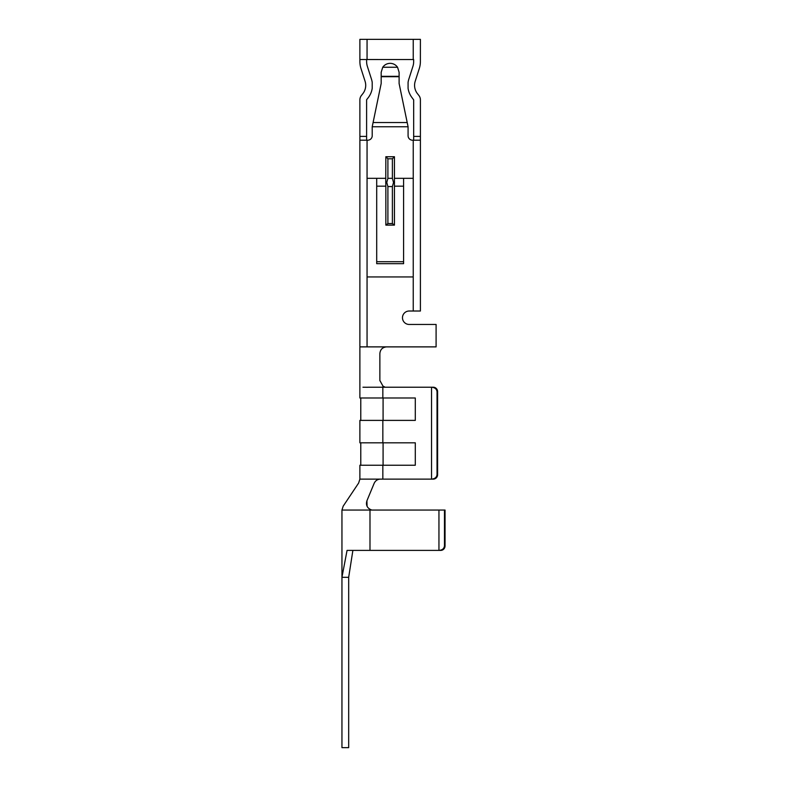 <?xml version="1.0" encoding="UTF-8"?>
<svg xmlns="http://www.w3.org/2000/svg" width="787" height="787" viewBox="0 0 787 787"><rect width="100%" height="100%" fill="white"/><g stroke="black" fill="none" stroke-linecap="round" stroke-linejoin="round"><path stroke-width="1.18" d="M348.68 577.304L348.68 747.65L341.952 747.65L341.952 577.304L348.68 577.304L352.881 550.398M408.079 135.728A4.486 4.486 0 0 0 412.555 140.214A4.486 4.486 0 0 1 408.079 135.728A4.486 4.486 0 0 0 412.555 140.214A4.486 4.486 0 0 1 408.079 135.728L408.079 126.766L399.107 83.511L399.107 78.287M372.212 135.728A4.486 4.486 0 0 1 367.726 140.214A4.486 4.486 0 0 0 372.212 135.728A4.486 4.486 0 0 1 367.726 140.214A4.486 4.486 0 0 0 372.212 135.728L372.212 126.766L381.174 83.511L381.174 76.703L399.107 76.703L399.107 83.511M379.865 372.458L379.865 364.47M366.604 387.253L362.955 387.224C358.872 387.224 358.872 387.224 362.955 387.224L366.604 387.253M379.865 380.672L379.865 353.599C380.249 349.526 382.492 347.283 386.584 346.88L359.885 346.88L359.885 140.184L367.726 140.214M384.607 387.224L382.895 386.122L384.646 386.938L383.033 386.21L379.865 380.495M367.047 506.179L366.929 500.748L371.277 490.262M383.033 386.21L382.846 387.224L367.795 387.224M413.667 59.537L413.657 61.691A15.691 15.691 0 0 1 412.909 66.403A15.691 15.691 0 0 0 413.657 61.691A15.691 15.691 0 0 1 412.909 66.403L408.807 79.212A20.177 20.177 0 0 0 408.079 82.36L408.079 88.351A20.177 20.177 0 0 0 412.191 97.863L413.677 99.9L413.677 136.407L420.406 136.407L420.406 311.013L409.201 311.013A6.729 6.729 0 0 0 402.472 317.741A6.729 6.729 0 0 0 409.201 324.46A6.729 6.729 0 0 1 402.472 317.741A6.729 6.729 0 0 1 409.201 311.013A6.729 6.729 0 0 0 402.472 317.741A6.729 6.729 0 0 0 409.201 324.46L436.096 324.46L436.096 346.88L386.584 346.88M371.759 510.055L370.254 509.405L369.988 510.055L341.952 510.055L341.952 577.304L347.057 550.398C340.279 550.398 340.279 550.398 347.057 550.398L440.72 550.398A4.486 4.319 -90 0 0 445.048 545.922L445.048 510.055L444.458 510.055L444.458 545.922L445.048 545.922M408.079 88.351L408.079 82.36L408.079 88.351M359.885 99.9L359.895 140.214L359.885 99.9A7.172 7.172 0 0 1 361.43 95.453L362.817 93.692A13.448 13.448 0 0 0 365.07 81.248L360.967 68.449A22.41 22.41 0 0 1 359.895 61.75L359.885 39.35L420.406 39.35L420.376 61.73A22.41 22.41 0 0 1 419.314 68.449L415.211 81.258A13.448 13.448 0 0 0 417.474 93.692L418.861 95.453A7.172 7.172 0 0 1 420.406 99.9L420.406 136.407M412.909 66.403L408.807 79.212M367.795 387.273L362.955 387.224M379.865 364.509L379.865 367.086M370.559 492.013L374.179 483.267C375.497 480.591 377.563 479.214 380.396 479.126L359.885 479.126L358.646 483.021L343.191 506.159L341.952 510.055M374.179 483.267L366.929 500.748C365.758 504.615 366.87 507.507 370.254 509.405L368.611 508.304M366.909 500.778L367.086 506.267M380.396 479.126L433.283 479.126A4.486 4.329 -90 0 0 437.611 474.64L437.611 391.71A4.486 4.329 -90 0 0 433.283 387.224L382.846 387.224L382.846 397.986L359.885 397.986L359.885 346.88M415.3 420.396L415.3 397.986L383.082 397.986L383.082 420.396L415.3 420.396L359.885 420.396L359.885 442.815L415.3 442.815L415.3 465.225L383.082 465.225L383.082 442.815L415.3 442.815M359.885 465.225L359.885 479.126L359.885 465.225L415.3 465.225M437.031 474.64C436.696 477.355 434.857 478.85 431.532 479.126L431.532 387.224L433.283 387.224L431.532 387.224C434.857 387.499 436.696 388.985 437.031 391.71L437.031 474.64L437.611 474.64M415.3 397.986L382.846 397.986M371.474 79.202L367.372 66.393A15.691 15.691 0 0 1 366.624 61.711A15.691 15.691 0 0 0 367.372 66.393L371.474 79.202A20.177 20.177 0 0 1 372.212 82.36L372.212 88.351A20.177 20.177 0 0 1 368.09 97.863L366.703 99.615M366.604 59.546L359.885 59.546L366.604 59.546L366.624 61.711M359.885 136.407L366.604 136.407L366.604 99.9M381.174 78.287L381.174 83.511M382.738 67.249L381.174 72.296L382.738 67.249L397.553 67.249C395.723 64.731 393.254 63.422 390.145 63.334C387.037 63.422 384.568 64.731 382.738 67.249L381.174 72.296L381.174 76.703M397.553 67.249L399.107 72.296L399.107 76.703M366.604 136.407L366.604 140.184M403.593 178.324L413.234 178.324L413.234 276.945L367.057 276.945L367.057 178.324L376.698 178.324L376.698 186.165L385.846 186.165L385.846 225.112L394.444 225.112L394.444 178.324L403.593 178.324L403.593 263.665L376.698 263.665L376.698 261.707L403.593 261.707M412.555 140.214L413.677 140.184L413.677 136.407M385.846 156.731L385.748 182.289L386.771 182.486L387.902 186.558L392.388 186.558L393.52 182.486L392.388 178.324L392.388 158.777L394.444 156.731L385.846 156.731L387.902 158.777L392.388 158.777M394.444 178.324L394.444 156.731M413.677 59.546L367.057 59.527L367.057 39.35M420.406 140.184L413.234 140.214L413.234 178.324M376.698 186.165L376.698 261.707M385.846 186.165L385.748 182.289M444.458 545.922C444.124 548.637 442.284 550.133 438.949 550.398L438.949 510.055L369.988 510.055L369.988 550.398M438.949 510.055L444.458 510.055M386.771 182.486L387.902 178.324L392.388 178.324M394.543 182.289L393.52 182.486M394.444 225.112L392.388 223.538L387.902 223.538L385.846 225.112M409.201 324.46A6.729 6.729 0 0 1 402.472 317.741A6.729 6.729 0 0 1 409.201 311.013M359.885 59.546L359.895 61.75M365.07 81.248A13.448 13.448 0 0 1 362.817 93.692L361.43 95.453M415.211 81.258A13.448 13.448 0 0 0 417.474 93.692L418.861 95.453M420.386 59.546L420.376 61.73M382.846 442.815L382.846 420.396M382.846 479.126L382.846 465.225M394.444 186.165L403.593 186.165M376.698 178.324L385.846 178.324M372.212 126.766L408.079 126.766M367.057 140.214L367.057 178.324M413.234 276.945L413.234 311.013M367.057 276.945L367.057 346.88M373.087 122.536L407.194 122.536M381.174 76.329L399.107 76.329M413.234 39.35L413.234 59.527M437.611 391.71L437.031 391.71M392.388 223.538L392.388 186.558M387.902 223.538L387.902 186.558M387.902 178.324L387.902 158.777M359.885 420.396L359.885 442.815M360.78 397.986L360.78 420.396M360.78 465.225L360.78 442.815M359.885 387.224L359.885 397.986"/></g></svg>
